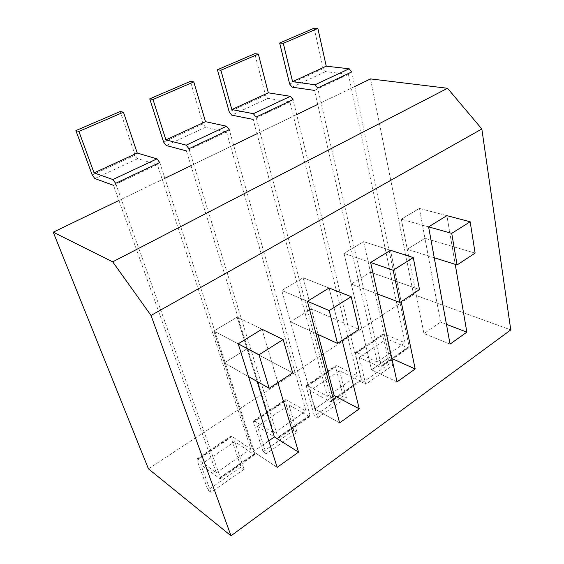 <?xml version="1.0" encoding="UTF-8"?>
<svg xmlns="http://www.w3.org/2000/svg" width="564" height="564" viewBox="0 0 564 564"><rect width="100%" height="100%" fill="white"/><g stroke="black" fill="none" stroke-linecap="round" stroke-linejoin="round"><path stroke-width="0.42" stroke-dasharray="2.82 2.11" d="M354.798 86.496L317.722 104.41L354.798 86.496M296.685 114.577L256.994 133.753L296.685 114.577M233.595 145.054L190.97 165.647L233.595 145.054M164.871 178.259L118.933 200.453L164.871 178.259M148.438 468.839L413.588 294.57L370.52 78.904L413.588 294.57L510.772 329.912L413.588 294.57L148.438 468.839M342.172 340.374L329.087 287.993L303.122 277.756L281.774 290.481L314.811 409.02L332.661 396.682L314.811 409.02L339.598 422.866L314.811 409.02L290.502 321.797L311.328 308.861L303.122 277.756L281.774 290.481L290.502 321.797L311.328 308.861L358.944 329.362L337.075 319.95L329.087 287.993L303.122 277.756L318.089 334.487L311.328 308.861L337.075 319.95L342.172 340.374M277.862 382.589L261.978 329.214L237.162 317.088L213.841 330.998L253.328 451.517L268.767 440.844L253.328 451.517L277.135 467.394L253.328 451.517L224.296 362.913L247.011 348.806L237.162 317.088L213.841 330.998L224.296 362.913L247.011 348.806L292.681 372.86L271.672 361.792L261.978 329.214L237.162 317.088L257.163 381.483L247.011 348.806L271.672 361.792L277.862 382.589M455.226 264.34L446.878 215.645L419.383 208.419L401.3 219.206L423.959 333.571L440.576 322.079L419.383 208.419L401.3 219.206L407.257 249.288L424.953 238.297L419.383 208.419L446.878 215.645L452.131 246.32L424.953 238.297L475.114 253.102L452.131 246.32L455.226 264.34M401.173 301.641L390.492 250.282L363.646 241.66L344.033 253.356L371.507 369.829L389.435 357.435L363.646 241.66L344.033 253.356L351.273 284.052L370.442 272.151L363.646 241.66L390.492 250.282L397.007 281.598L370.442 272.151L419.517 289.6L397.007 281.598L401.173 301.641M307.394 301.317L281.774 290.481L307.394 301.317M238.198 343.821L213.841 330.998L238.198 343.821M450.065 344.111L423.959 333.571L440.576 322.079L424.953 238.297L407.257 249.288L423.959 333.571L450.065 344.111M446.448 324.335L440.576 322.079L446.448 324.335M428.598 226.869L401.3 219.206L428.598 226.869M391.874 358.521L389.435 357.435L370.442 272.151L351.273 284.052L371.507 369.829L389.435 357.435L391.874 358.521M397.049 381.906L371.507 369.829L397.049 381.906M370.611 262.486L344.033 253.356L370.611 262.486M248.527 376.604L224.296 362.913L248.527 376.604M315.918 333.486L290.502 321.797L315.918 333.486M434.259 257.762L407.257 249.288L434.259 257.762M377.591 294.02L351.273 284.052L377.591 294.02M157.356 164.646L113.54 185.352L216.287 472.787L197.71 459.131L231.733 436.282L250.846 449L157.356 164.646L137.729 158.681L135.113 155.163L120.294 111.496M234.751 441.647L244.078 469.248L210.978 492.372L200.819 464.609L234.751 441.647L253.934 454.514L254.872 454.662L254.857 453.407L159.725 162.524M231.733 436.282L230.887 436.141L230.923 437.417L240.99 467.091L244.078 469.248M197.71 459.131L196.914 458.948L197.005 460.203L207.975 490.067L210.978 492.372M240.99 467.091L207.975 490.067M216.287 472.787L250.846 449M253.934 454.514L219.474 478.413L200.819 464.609M219.474 478.413L220.362 478.61L220.284 477.37L115.641 183.328M226.509 131.976L186.409 150.919L273.914 433.117L254.47 421.005L286.11 399.756L305.984 411.036L226.509 131.976L205.571 127.26L203.005 123.918L190.392 81.371M288.987 404.959L297.031 432.25L266.208 453.787L257.431 426.306L288.987 404.959L308.924 416.373L309.932 416.444L310.017 415.167L229.259 129.72M286.11 399.756L285.201 399.693L285.13 400.983L293.83 430.325L297.031 432.25M254.47 421.005L253.603 420.899L253.588 422.182L263.078 451.722L266.208 453.787M293.83 430.325L263.078 451.722M273.914 433.117L305.984 411.036M308.924 416.373L276.945 438.552L257.431 426.306M276.945 438.552L277.911 438.672L277.939 437.403L188.94 148.741M348.439 74.37L314.486 90.409L377.238 361.982L356.54 352.451L384.098 333.937L405.079 342.813L348.439 74.37L325.654 71.642L323.186 68.604L314.141 28.2M386.735 338.837L392.643 365.451L365.726 384.26L359.24 357.435L386.735 338.837L407.765 347.833L408.886 347.776L409.119 346.472L351.753 71.917M384.098 333.937L383.09 333.987L382.864 335.305L389.266 363.914L392.643 365.451M356.54 352.451L355.553 352.472L355.369 353.783L362.391 382.611L365.726 384.26M389.266 363.914L362.391 382.611M377.238 361.982L405.079 342.813M407.765 347.833L379.995 367.086L359.24 357.435M379.995 367.086L381.088 367.065L381.285 365.768L317.652 88.005M289.974 101.985L253.137 119.392L327.423 396.281L307.281 385.536L336.771 365.726L357.259 375.737L289.974 101.985L268.006 98.347L265.489 95.161L254.787 53.707M339.528 370.774L346.437 397.733L317.666 417.832L310.108 390.676L339.528 370.774L360.072 380.904L361.143 380.904L361.305 379.614L293.04 99.624M336.771 365.726L335.813 365.719L335.658 367.023L343.138 396.013L346.437 397.733M307.281 385.536L306.344 385.494L306.245 386.791L314.423 415.992L317.666 417.832M343.138 396.013L314.423 415.992M327.423 396.281L357.259 375.737M360.072 380.904L330.307 401.547L310.108 390.676M330.307 401.547L331.343 401.589L331.463 400.306L256.028 117.086M135.113 155.163L92.193 174.918M137.729 158.681L94.83 178.548M197.005 460.203L230.923 437.417M254.857 453.407L220.284 477.37M203.005 123.918L163.609 142.05M205.571 127.26L166.204 145.491M253.588 422.182L285.13 400.983M310.017 415.167L277.939 437.403M323.186 68.604L289.656 84.036M325.654 71.642L292.159 87.159M355.369 353.783L382.864 335.305M409.119 346.472L381.285 365.768M265.489 95.161L229.203 111.855M268.006 98.347L231.755 115.134M306.245 386.791L335.658 367.023M361.305 379.614L331.463 400.306M196.914 458.948L230.887 436.141M254.872 454.662L220.362 478.61M253.603 420.899L285.201 399.693M309.932 416.444L277.911 438.672M355.553 352.472L383.09 333.987M408.886 347.776L381.088 367.065M306.344 385.494L335.813 365.719M361.143 380.904L331.343 401.589"/><path stroke-width="0.85" d="M53.227 232.199L112.694 261.837L151.025 315.452L231.007 535.8L510.772 329.912L481.839 128.98L151.025 315.452L231.007 535.8L510.772 329.912L481.839 128.98L151.025 315.452L112.694 261.837L447.527 88.28L481.839 128.98L447.527 88.28L112.694 261.837L53.227 232.199L148.438 468.839L231.007 535.8L148.438 468.839L53.227 232.199L118.933 200.453L53.227 232.199M370.52 78.904L447.527 88.28L370.52 78.904L354.798 86.496L370.52 78.904M317.722 104.41L296.685 114.577L317.722 104.41M256.994 133.753L233.595 145.054L256.994 133.753M190.97 165.647L164.871 178.259L190.97 165.647M329.087 287.993L307.394 301.317L339.598 422.866L359.275 408.837L342.172 340.374L359.275 408.837L334.212 395.604L318.089 334.487L334.212 395.604L332.661 396.682L334.212 395.604L359.275 408.837L339.598 422.866L315.918 333.486L337.526 343.427L358.944 329.362L351.175 296.699L329.087 287.993L307.394 301.317L315.918 333.486L337.526 343.427L358.944 329.362L351.175 296.699L329.2 310.545L307.394 301.317L329.2 310.545L337.526 343.427L329.2 310.545L351.175 296.699L329.087 287.993M238.198 343.821L277.135 467.394L298.553 452.124L277.862 382.589L298.553 452.124L274.393 436.959L257.163 381.483L274.393 436.959L268.767 440.844L274.393 436.959L298.553 452.124L277.135 467.394L248.527 376.604L269.19 388.279L292.681 372.86L283.142 339.556L261.978 329.214L238.198 343.821L248.527 376.604L269.19 388.279L292.681 372.86L283.142 339.556L258.996 354.763L238.198 343.821L261.978 329.214L283.142 339.556L258.996 354.763L269.19 388.279L258.996 354.763L238.198 343.821M450.065 344.111L466.844 332.154L455.226 264.34L466.844 332.154L446.448 324.335L466.844 332.154L450.065 344.111L428.598 226.869L450.065 344.111M446.878 215.645L428.598 226.869L451.722 233.369L457.101 264.925L434.259 257.762L457.101 264.925L475.114 253.102L470.15 221.765L446.878 215.645L428.598 226.869L451.722 233.369L457.101 264.925L475.114 253.102L470.15 221.765L451.722 233.369L470.15 221.765L446.878 215.645M415.189 368.976L401.173 301.641L415.189 368.976L391.874 358.521L415.189 368.976L397.049 381.906L415.189 368.976M370.611 262.486L397.049 381.906L377.591 294.02L399.911 302.466L419.517 289.6L413.264 257.593L390.492 250.282L370.611 262.486L377.591 294.02L399.911 302.466L419.517 289.6L413.264 257.593L393.178 270.248L370.611 262.486L390.492 250.282L413.264 257.593L393.178 270.248L399.911 302.466L393.178 270.248L370.611 262.486M113.54 185.352L94.83 178.548L92.193 174.918L75.893 130.573L120.294 111.496L123.46 112.222L137.249 153.048L94.068 172.887L78.897 131.426L123.46 112.222M75.893 130.573L78.897 131.426M94.068 172.887L112.87 179.535L115.641 183.328L159.725 162.524L156.989 158.858L137.249 153.048M186.409 150.919L166.204 145.491L163.609 142.05L149.735 98.841L190.392 81.371L193.79 81.914L205.507 121.676L165.901 139.879L152.999 99.49L193.79 81.914M149.735 98.841L152.999 99.49M165.901 139.879L186.219 145.152L188.94 148.741L229.259 129.72L226.566 126.237L205.507 121.676M314.486 90.409L292.159 87.159L289.656 84.036L279.666 43.012L314.141 28.2L317.87 28.44L326.246 66.192L292.575 81.66L283.311 43.336L317.87 28.44M279.666 43.012L283.311 43.336M292.575 81.66L315.043 84.769L317.652 88.005L351.753 71.917L349.172 68.766L326.246 66.192M253.137 119.392L231.755 115.134L229.203 111.855L217.408 69.767L254.787 53.707L258.368 54.081L268.295 92.82L231.839 109.571L220.891 70.239L258.368 54.081M217.408 69.767L220.891 70.239M231.839 109.571L253.356 113.681L256.028 117.086L293.04 99.624L290.404 96.317L268.295 92.82M112.87 179.535L156.989 158.858M186.219 145.152L226.566 126.237M315.043 84.769L349.172 68.766M253.356 113.681L290.404 96.317"/></g></svg>
